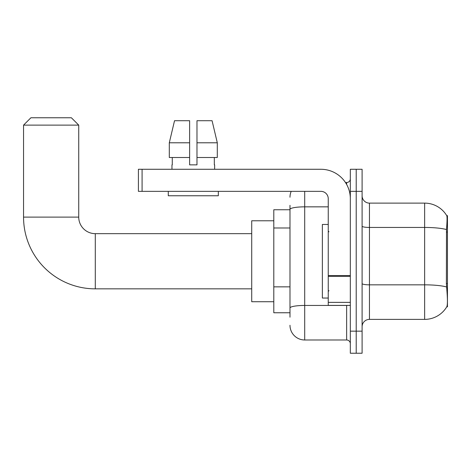 <?xml version="1.0" encoding="UTF-8"?>
<svg xmlns="http://www.w3.org/2000/svg" width="471" height="471" viewBox="0 0 471 471"><rect width="100%" height="100%" fill="white"/><g stroke="black" fill="none" stroke-linecap="round" stroke-linejoin="round"><path stroke-width="0.71" d="M447.45 283.56L446.384 283.56L446.855 289.948C447.597 299.167 447.597 304.737 446.855 306.656L447.45 306.874L447.45 215.636L446.779 215.724A25.752 25.752 0 0 0 424.642 203.125A25.752 25.752 0 0 1 446.726 215.636A25.752 25.752 0 0 0 424.642 203.125L369.452 203.125A7.359 7.359 0 0 1 362.099 195.765A7.359 7.359 0 0 0 369.452 203.125L369.452 319.385A7.359 7.359 0 0 0 362.099 326.739M289.989 223.572L289.989 205.332L289.989 209.748L273.798 209.748L273.798 312.762L289.989 312.762M446.855 306.656A25.752 25.752 0 0 1 424.642 319.385L369.452 319.385M356.211 331.154L356.211 353.232L362.099 353.232L362.099 331.154L356.211 331.154L356.211 353.232L350.324 353.232L350.324 331.154L356.211 331.154L356.211 191.35L356.211 331.154M350.324 331.154L350.324 169.277L356.211 169.277L356.211 191.35L356.211 169.277L362.099 169.277L362.099 331.154M446.384 283.56L446.49 229.548C447.126 221.547 447.22 216.937 446.779 215.724A25.752 25.752 0 0 0 424.642 203.125L424.642 227.446L369.452 227.446A7.359 1.278 0 0 1 362.099 226.168M289.989 317.177L289.989 205.332M304.702 191.35L304.702 339.985L346.644 339.985L346.644 305.402M345.473 182.524L346.644 182.524A3.68 3.68 0 0 0 350.324 178.845M289.989 310.554L289.989 291.266M350.324 343.665A3.68 3.68 0 0 0 346.644 339.985M289.989 197.237A14.719 14.719 0 0 1 291.213 191.35M304.702 339.985A14.719 14.719 0 0 1 289.989 325.267M196.978 164.862L189.625 164.862L196.978 164.862L189.625 164.862L196.978 164.862L196.978 120.711L212.074 120.711L217.302 142.79L217.302 157.502L196.978 157.502M189.625 142.79L189.625 157.502L189.625 142.79L169.301 142.79L174.529 120.711L169.301 142.79L174.529 120.711L189.625 120.711L189.625 164.862M328.252 224.461L322.364 224.461L322.364 298.043L328.252 298.043M251.726 288.847L95.289 288.847A71.739 71.739 0 0 1 23.55 217.107L23.55 125.127L30.909 117.768L71.38 117.768L78.734 125.127L23.55 125.127M95.289 288.847L95.289 233.663A16.556 16.556 0 0 1 78.734 217.107L78.734 125.127M273.798 220.781L251.726 220.781L251.726 301.723L273.798 301.723M350.324 305.402L328.252 305.402L328.252 275.647L350.324 275.647M350.324 198.709A29.432 29.432 0 0 0 320.892 169.277L142.089 169.277L142.089 191.35L320.892 191.35A7.359 7.359 0 0 1 328.252 198.709L328.252 275.647M142.089 191.35L138.409 191.35L138.409 169.277L142.089 169.277M171.962 164.862L172.28 164.862L171.962 164.862L171.962 169.277M214.641 164.862L214.323 164.862L214.641 164.862L214.641 169.277M214.323 157.502L214.323 164.862M172.28 164.862L172.28 157.502M168.282 191.35L168.282 195.765L218.32 195.765L218.32 191.35M189.625 157.502L169.301 157.502L169.301 142.79M217.302 157.502L217.302 142.79L196.978 142.79M217.302 142.79L212.074 120.711L217.302 142.79M447.45 232.05L446.384 232.05M289.989 227.988L273.798 227.988M289.989 286.851L273.798 286.851M424.642 319.385L424.642 227.446A25.752 4.474 180 0 1 446.49 229.548M446.567 286.969A25.752 4.474 180 0 0 424.642 284.837L369.452 284.837A7.359 1.278 0 0 1 362.099 283.56M362.099 191.35L350.324 191.35M347.922 305.402A3.68 0.642 0 0 1 346.644 305.443L304.702 305.443A14.719 2.555 180 0 0 289.989 307.999M289.989 209.401A14.719 2.555 180 0 1 304.702 206.846L328.252 206.846M346.644 184.461L346.644 182.524M23.55 217.107L78.734 217.107M350.324 276.289L328.252 276.289M328.252 302.364L350.324 302.364M328.982 231.82L328.252 231.084M328.982 290.684L328.252 291.419M251.726 233.663L95.289 233.663"/></g></svg>
